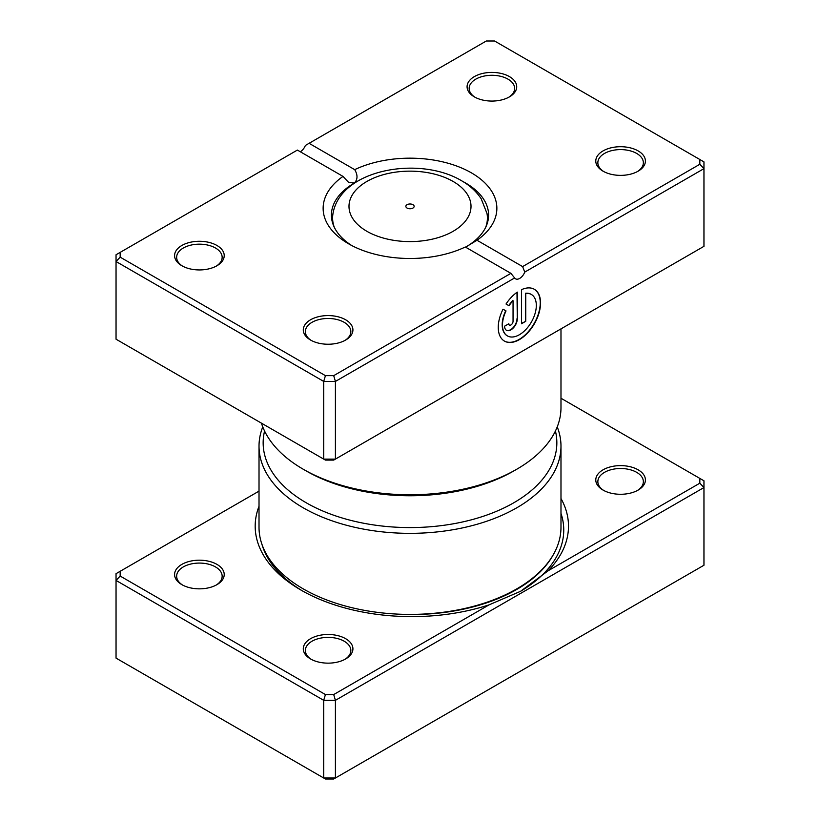 <?xml version="1.0" encoding="UTF-8"?>
<svg xmlns="http://www.w3.org/2000/svg" width="820" height="820" viewBox="0 0 820 820"><rect width="100%" height="100%" fill="white"/><g stroke="black" fill="none" stroke-linecap="round" stroke-linejoin="round"><path stroke-width="1.23" d="M560.982 498.498A156.661 90.446 180 0 1 548.139 570.761L699.829 483.185L699.829 478.408L560.982 398.243M259.017 491.129L120.171 571.284L120.171 576.06L325.427 694.56L333.699 694.56L489.058 604.863L520.608 591.281L548.139 570.761M489.058 604.863A156.661 90.446 180 0 1 301.063 590.123L301.063 590.123A156.661 90.446 180 0 1 259.017 506.288M603.048 490.083L603.048 490.083A24.815 14.329 180 0 1 603.048 469.819A24.815 14.329 180 0 1 638.144 469.819A24.815 14.329 180 0 1 638.144 490.083A24.815 14.329 180 0 1 603.048 490.083M637.386 490.503A22.755 13.13 0 0 0 643.351 481.637A22.755 13.13 0 0 0 636.689 472.351A22.755 13.13 0 0 0 611.894 469.501A22.755 13.13 0 0 0 597.852 481.637A22.755 13.13 0 0 0 603.807 490.503M310.555 658.952L310.555 658.952A24.815 14.329 180 0 1 310.555 638.688A24.815 14.329 180 0 1 345.651 638.688A24.815 14.329 180 0 1 345.651 658.952A24.815 14.329 180 0 1 310.555 658.952M344.892 659.372A22.755 13.13 0 0 0 350.847 650.506A22.755 13.13 0 0 0 344.185 641.22A22.755 13.13 0 0 0 319.39 638.38A22.755 13.13 0 0 0 305.347 650.506A22.755 13.13 0 0 0 311.313 659.372M181.855 584.65L181.855 584.65A24.815 14.329 180 0 1 181.855 564.385A24.815 14.329 180 0 1 216.951 564.385A24.815 14.329 180 0 1 216.951 584.65A24.815 14.329 180 0 1 181.855 584.65M216.193 585.07A22.755 13.13 0 0 0 222.148 576.204A22.755 13.13 0 0 0 215.486 566.917A22.755 13.13 0 0 0 190.691 564.068A22.755 13.13 0 0 0 176.648 576.204A22.755 13.13 0 0 0 182.614 585.07M264.573 431.033A146.852 84.778 0 0 0 306.167 502.742A146.852 84.778 0 0 0 475.497 518.681A146.852 84.778 0 0 0 555.427 431.033M557.241 426.892A150.982 87.166 180 0 1 560.982 446.172A150.982 87.166 180 0 1 467.779 526.707A150.982 87.166 180 0 1 303.236 507.816A150.982 87.166 180 0 1 259.017 446.172A150.982 87.166 180 0 1 262.759 426.892M259.017 446.172L259.017 527.229A150.982 87.166 0 0 0 303.236 588.873A150.982 87.166 0 0 0 467.779 607.774A150.982 87.166 0 0 0 560.982 527.229L560.982 446.172M120.171 571.284L116.04 573.672L116.04 658.111L323.715 778.006L335.411 778.006L703.96 565.236L703.96 487.551L335.411 700.331L335.411 778.006L333.699 779L325.427 779L323.715 778.006L323.715 700.331L116.04 580.427L120.171 576.06M333.699 694.56L335.411 700.331L323.715 700.331L325.427 694.56M699.829 478.408L703.96 480.797L703.96 487.551L699.829 483.185M412.921 204.682A4.141 2.388 0 0 0 408.421 204.17A4.141 2.388 0 0 0 405.859 206.373A4.141 2.388 0 0 0 407.079 208.065A4.141 2.388 0 0 0 411.578 208.577A4.141 2.388 0 0 0 414.141 206.373A4.141 2.388 0 0 0 412.921 204.682M534.496 344.164L497.822 365.361A2.071 0.984 -112.4 0 0 497.822 365.361A150.982 87.166 180 0 1 497.689 365.412M532.816 345.138A2.071 1.373 -128.9 0 0 532.816 345.159L499.031 364.644M507.293 335.821A23.923 13.817 -60 0 1 507.149 335.739A23.923 13.817 -60 0 1 505.745 310.76L506.032 310.934A23.923 13.817 120 0 0 507.436 335.913A23.923 13.817 120 0 0 519.398 334.724A23.923 13.817 120 0 0 535.029 313.64A23.923 13.817 120 0 0 531.36 294.472A23.923 13.817 120 0 0 525.743 293.427L525.743 321.296L521.51 323.736L521.51 289.675A29.899 17.261 -60 0 1 534.353 289.296A29.899 17.261 -60 0 1 538.935 313.26A29.899 17.261 -60 0 1 519.398 339.613A29.899 17.261 -60 0 1 504.443 341.089A29.899 17.261 -60 0 1 503.029 309.191L506.032 310.934M504.3 341.007A29.899 17.261 120 0 0 519.111 339.439A29.899 17.261 120 0 0 538.607 313.219A29.899 17.261 120 0 0 534.199 289.214M517.287 318.857A8.969 5.176 -60 0 1 510.942 329.845A8.969 5.176 -60 0 1 506.452 330.286A8.969 5.176 -60 0 1 504.597 326.175L508.83 323.736A2.993 1.722 120 0 0 509.445 325.109A2.993 1.722 120 0 0 510.942 324.956A2.993 1.722 120 0 0 513.053 321.296L513.053 300.745A23.923 13.817 120 0 0 509.025 305.747L506.022 304.015A29.899 17.261 -60 0 1 517.287 292.115L517.287 318.857L516.989 292.32M506.309 330.193A8.969 5.176 120 0 0 510.645 329.671A8.969 5.176 120 0 0 516.989 318.683M509.302 325.007A2.993 1.722 -60 0 1 509.148 324.935A2.993 1.722 -60 0 1 508.554 323.9M603.048 171.175L603.048 171.175A24.815 14.329 180 0 1 603.048 150.911A24.815 14.329 180 0 1 638.144 150.911A24.815 14.329 180 0 1 638.144 171.175A24.815 14.329 180 0 1 603.048 171.175M637.386 171.595A22.755 13.13 0 0 0 643.351 162.729A22.755 13.13 0 0 0 636.689 153.442A22.755 13.13 0 0 0 611.894 150.593A22.755 13.13 0 0 0 597.852 162.729A22.755 13.13 0 0 0 603.807 171.595M310.555 340.044L310.555 340.044A24.815 14.329 180 0 1 310.555 319.779A24.815 14.329 180 0 1 345.651 319.779A24.815 14.329 180 0 1 345.651 340.044A24.815 14.329 180 0 1 310.555 340.044M344.892 340.474A22.755 13.13 0 0 0 350.847 331.608A22.755 13.13 0 0 0 344.185 322.321A22.755 13.13 0 0 0 319.39 319.472A22.755 13.13 0 0 0 305.347 331.608A22.755 13.13 0 0 0 311.313 340.474M181.855 265.741L181.855 265.741A24.815 14.329 180 0 1 181.855 245.477A24.815 14.329 180 0 1 216.951 245.477A24.815 14.329 180 0 1 216.951 265.741A24.815 14.329 180 0 1 181.855 265.741M216.193 266.172A22.755 13.13 0 0 0 222.148 257.306A22.755 13.13 0 0 0 215.486 248.009A22.755 13.13 0 0 0 190.691 245.17A22.755 13.13 0 0 0 176.648 257.306A22.755 13.13 0 0 0 182.614 266.172M474.349 96.873L474.349 96.873A24.815 14.329 180 0 1 474.349 76.608A24.815 14.329 180 0 1 509.445 76.608A24.815 14.329 180 0 1 509.445 96.873A24.815 14.329 180 0 1 474.349 96.873M508.687 97.293A22.755 13.13 0 0 0 514.653 88.427A22.755 13.13 0 0 0 507.99 79.14A22.755 13.13 0 0 0 483.195 76.291A22.755 13.13 0 0 0 469.153 88.427A22.755 13.13 0 0 0 475.108 97.293M516.764 469.235L513.843 470.926A146.852 84.778 180 0 1 306.167 470.926L303.236 469.235A150.982 87.166 0 0 0 516.764 469.235A150.982 87.166 0 0 0 560.982 407.601L560.982 328.871M465.299 247.004A86.869 50.153 180 0 1 348.572 243.796A86.869 50.153 180 0 1 348.572 243.786A86.869 50.153 180 0 1 343.006 176.402L297.383 150.07L120.171 252.375L120.171 257.152L325.427 375.652L333.699 375.652L510.911 273.347L465.299 247.004M476.994 240.25L522.617 266.592L699.829 164.277L699.829 159.5L494.573 41L486.301 41L309.089 143.315L354.701 169.648A86.869 50.153 180 0 1 471.428 172.866A86.869 50.153 180 0 1 476.994 240.25L465.575 247.168A78.597 45.377 0 0 0 488.597 215.086A78.597 45.377 0 0 0 465.575 182.993A78.597 45.377 0 0 0 462.9 181.527M357.1 181.527A78.597 45.377 0 0 0 354.424 182.993A78.597 45.377 0 0 0 331.403 215.086A78.597 45.377 0 0 0 351.647 245.477M120.171 257.152L116.04 261.518L116.04 339.203L323.715 459.108L335.411 459.108L703.96 246.328L703.96 168.643L524.749 272.107A8.272 4.776 -60 0 1 515.554 278.82A8.272 4.776 -60 0 1 514.622 277.959L335.411 381.423L323.715 381.423L116.04 261.518L116.04 254.764L120.171 252.375M325.427 375.652L323.715 381.423L323.715 459.108L325.427 460.092L333.699 460.092L335.411 459.108L335.411 381.423L333.699 375.652M309.089 143.315L305.378 145.458A8.272 4.776 -60 0 1 300.315 151.751M699.829 159.5L703.96 161.888L703.96 168.643L699.829 164.277M261.436 423.151A150.982 87.166 0 0 0 303.236 469.235L306.157 470.926A146.852 84.778 180 0 1 306.157 470.926M343.006 176.402L348.726 182.501L354.424 182.993C357.756 179.406 357.848 174.957 354.701 169.648M524.749 272.107L522.617 266.592M510.911 273.347L514.622 277.959M508.738 305.583A23.923 13.817 -60 0 1 512.766 300.581L513.053 300.745M505.745 310.76L503.029 309.191M521.51 323.398L525.743 321.296M525.446 321.132L525.743 293.427M525.446 293.252A23.923 13.817 -60 0 1 531.073 294.308A23.923 13.817 -60 0 1 531.216 294.39M553.572 554.217A148.379 85.669 180 0 1 395.824 614.016M302.764 591.097A151.915 87.709 180 0 1 261.969 544.398M560.982 513.371A151.915 87.709 180 0 1 519.931 591.671M366.858 231.281A61.018 35.229 0 0 0 453.142 231.281A61.018 35.229 0 0 0 453.142 181.466A61.018 35.229 0 0 0 366.858 181.466A61.018 35.229 0 0 0 366.858 231.281M488.002 220.621L487.008 213.518A77.398 44.68 180 0 1 485.717 227.253M334.283 227.253A77.398 44.68 180 0 1 332.992 213.518L331.997 220.621M487.008 213.518L481.196 198.788C476.379 191.46 469.788 185.412 461.414 180.646C419.42 155.564 340.495 169.135 332.992 213.518"/></g></svg>
